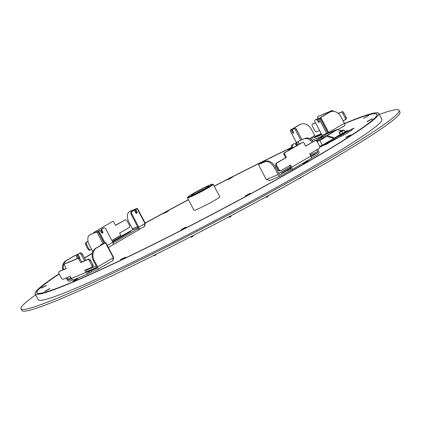 <?xml version="1.0" encoding="UTF-8"?>
<svg xmlns="http://www.w3.org/2000/svg" width="421" height="421" viewBox="0 0 421 421"><rect width="100%" height="100%" fill="white"/><g stroke="black" fill="none" stroke-linecap="round" stroke-linejoin="round"><path stroke-width="0.63" d="M89.72 268.188A2.426 1.984 -112.6 0 1 89.794 268.687M379.295 114.449A213.463 13.304 152.3 0 1 399.05 110.334A213.463 13.304 152.3 0 1 397.261 113.88A213.463 13.304 152.3 0 1 199.759 229.929A213.463 13.304 152.3 0 1 21.05 308.788A213.463 13.304 152.3 0 1 35.653 294.863M59.161 273.761A194.06 12.093 -27.7 0 0 35.08 293.769L38.232 299.768A194.06 12.093 -27.7 0 0 185.793 235.749A194.06 12.093 -27.7 0 0 381.868 119.354L378.716 113.354A194.06 12.093 -27.7 0 0 344.51 123.49M399.05 110.334L399.95 112.049A213.463 13.304 152.3 0 1 217.131 223.051A213.463 13.304 152.3 0 1 21.95 310.503L21.05 308.788M35.08 293.769A194.06 12.093 -27.7 0 0 182.64 229.745A194.06 12.093 -27.7 0 0 378.716 113.354M321.202 133.652A194.06 12.093 -27.7 0 0 315.445 136.267M296.831 144.945A194.06 12.093 -27.7 0 0 296.152 145.266M291.806 147.334A194.06 12.093 -27.7 0 0 214.178 186.119M188.408 199.649A194.06 12.093 -27.7 0 0 145.156 223.077M92.336 253.231A194.06 12.093 -27.7 0 0 84.447 257.947M59.266 273.96A192.118 11.972 -27.7 0 0 36.801 292.863A192.118 11.972 -27.7 0 0 182.882 229.487A192.118 11.972 -27.7 0 0 377 114.254A192.118 11.972 -27.7 0 0 344.594 123.685A191.923 11.956 -27.7 0 1 376.827 114.344A191.923 11.956 -27.7 0 1 182.903 229.461A191.923 11.956 -27.7 0 1 36.969 292.774A191.923 11.956 -27.7 0 1 59.277 273.982M321.276 133.799A192.118 11.972 -27.7 0 0 317.618 135.457M296.9 145.071A192.118 11.972 -27.7 0 0 296.221 145.398A191.923 11.956 -27.7 0 1 296.91 145.087M291.874 147.461A192.118 11.972 -27.7 0 0 214.236 186.224M145.219 223.204A191.923 11.956 -27.7 0 1 188.471 199.77A192.118 11.972 -27.7 0 0 145.213 223.188M92.294 253.442A192.118 11.972 -27.7 0 0 84.526 258.099M321.286 133.815A191.923 11.956 -27.7 0 0 318.102 135.257M291.879 147.471A191.923 11.956 -27.7 0 0 214.242 186.235M92.288 253.463A191.923 11.956 -27.7 0 0 84.537 258.11M363.986 118.259L368.622 115.601M353.829 128.426L351.467 129.415M340.626 130.968L342.268 130.163L340.626 130.968M342.268 130.163L342.668 130.289L340.089 131.636L340.236 131.92M345.336 134.046L342.941 135.425M345.546 132.236L340.057 135.12M345.015 132.099L340.489 134.504L345.02 132.094L344.068 130.084L341.831 131.263L344.068 130.084M351.498 129.479L353.787 128.305L351.609 129.689M353.787 128.305L351.567 129.605M327.07 143.435L326.354 144.203L324.607 144.935L327.07 143.435L327.249 143.935M326.354 144.203L327.375 143.871M368.828 115.501L363.912 118.154M327.291 143.724L328.006 142.956L329.759 142.224L327.338 143.814M326.401 144.292L324.607 144.935M319.613 146.297L322.328 145.166L333.806 138.483M335.053 138.804A19.892 1.242 152.3 0 1 319.702 146.613M344.857 131.578A19.892 1.242 152.3 0 1 347.672 130.82A19.892 1.242 152.3 0 1 347.678 130.831L347.678 130.831M317.687 140.514L317.723 140.43A0.968 0.558 59.8 0 1 317.876 140.256A0.968 0.558 59.8 0 1 317.913 140.235L326.949 136.472A0.968 0.558 59.8 0 1 327.233 136.467L334.695 138.756A1.942 1.11 -120.2 0 0 335.269 138.751L341.21 136.278L340.757 135.42L350.73 129.789L345.367 131.794M318.818 139.856L316.734 141.072M317.155 141.572L319.855 140.451L326.038 136.851M322.328 145.166L319.855 140.451M316.581 140.946L317.087 139.767A1.942 1.11 59.8 0 1 317.387 139.414A1.942 1.11 59.8 0 1 317.46 139.377L326.496 135.615A1.942 1.11 59.8 0 1 327.075 135.609L334.532 137.899A0.968 0.558 -120.2 0 0 334.821 137.893L340.757 135.42M351.414 129.315L351.867 130.173L351.177 130.647L350.73 129.789M343.168 134.188L343.615 135.046L341.21 136.278M317.387 139.414L327.696 133.415A1.942 1.11 -120.2 0 1 327.775 133.378L336.811 129.61A1.942 1.11 -120.2 0 1 337.384 129.605L341.047 130.731M343.615 135.046L351.177 130.647M340.173 134.462L339.089 132.41L341.831 131.263M342.789 130.526L340.215 131.878M340.036 134.42L340.368 134.462L339.41 132.447M340.115 134.473L345.515 131.852L339.763 134.878L342.878 133.236L341.884 131.352L339.047 132.536M345.057 131.968L342.91 133.32M351.319 129.326L353.919 128.163M353.829 128.394L351.656 129.773M166.079 212.21L164.821 212.479L163.374 213.536L166.127 212.295L163.332 213.447M163.38 213.536L166.127 212.295M166.148 212.363L168.532 210.837L165.574 212.316M289.048 149.544L289.843 149.139M288.98 149.476L291.558 147.782M247.88 194.797L245.133 196.033L246.622 195.065L247.958 194.97L245.175 196.123L247.927 194.881M247.537 194.565L250.285 193.328L248.795 194.297L247.537 194.565L247.78 194.818M247.948 194.949L250.332 193.418L248.874 194.47M247.727 194.718L247.374 194.902M183.735 228.698L186.203 227.203L183.735 228.698L184.403 227.835L186.156 227.108L183.693 228.608M122.148 259.168L125.611 257.163L122.106 259.078M76.938 279.023L73.507 281.196M129.315 211.831L130.347 211.231A9.704 5.557 59.8 0 1 130.726 211.042L129.694 211.642A9.704 5.557 -120.2 0 0 129.315 211.831A9.704 5.557 -120.2 0 0 129.036 222.367L132.41 228.798A0.968 0.795 67.4 0 1 132.173 230.055L121.69 235.902A0.968 0.558 -120.2 0 1 120.722 235.26L119.596 233.113L128.879 227.714A1.942 1.584 67.4 0 0 129.352 225.198L127.105 220.909A1.942 1.584 67.4 0 0 124.979 219.92A1.942 1.584 67.4 0 0 124.826 219.994L115.549 225.398L113.744 221.967A0.968 0.795 67.4 0 0 112.607 221.509L94.736 231.913A0.968 0.795 67.4 0 0 94.367 232.729M112.739 244.927L108.376 247.469L112.644 244.975A2.426 1.389 -120.2 0 0 112.739 244.927A2.426 1.389 -120.2 0 0 112.807 242.296L105.834 229.003A1.942 1.584 67.4 0 0 103.708 228.014A1.942 1.584 67.4 0 0 103.555 228.093L102.182 228.892A0.968 0.795 67.4 0 0 101.945 230.15L101.172 230.471A0.968 0.795 -112.6 0 1 101.408 229.213L102.182 228.892M103.555 228.093L102.782 228.414A1.942 1.584 -112.6 0 1 102.934 228.335A1.942 1.584 -112.6 0 1 103.098 228.282M112.523 241.749L130.799 231.461L112.691 242.075M112.607 221.509L94.736 231.913M90.294 250.042A1.942 1.584 -112.6 0 1 90.141 250.116A1.942 1.584 -112.6 0 1 88.021 249.127L88.794 248.806A1.942 1.584 67.4 0 0 90.915 249.795A1.942 1.584 67.4 0 0 91.068 249.716L91.62 249.4M88.052 241.396L87.015 242.001A1.942 1.584 67.4 0 0 86.542 244.517L85.768 244.838L88.021 249.127M85.768 244.838A1.942 1.584 -112.6 0 1 86.242 242.322L87.015 242.001M88.031 241.28L86.242 242.322M93.594 233.05A0.968 0.795 -112.6 0 1 93.962 232.234M124.826 219.994L115.496 225.298M124.053 220.32A1.942 1.584 -112.6 0 1 124.206 220.241A1.942 1.584 -112.6 0 1 124.369 220.188M136.125 209.084A0.968 0.558 -120.2 0 0 135.836 209.084L136.862 208.484A0.968 0.558 59.8 0 1 137.83 209.126L145.256 223.272L144.929 223.467M129.694 211.642L135.836 209.084M102.966 243.585L97.267 232.734A0.968 0.558 -120.2 0 0 96.304 232.092L90.162 234.65A9.704 5.557 -120.2 0 0 89.784 234.839A9.704 5.557 -120.2 0 0 89.505 245.375L92.825 251.7M112.828 244.869L138.63 229.85L137.956 228.566L113.107 243.028M102.782 228.414L101.408 229.213M135.409 210.547A0.968 0.795 -112.6 0 1 135.72 209.248L136.493 208.927A0.968 0.795 67.4 0 0 136.183 210.221L135.409 210.547L136.309 212.258L137.083 211.937A0.968 0.795 -112.6 0 1 135.704 212.737L134.804 211.021A0.968 0.795 67.4 0 0 133.667 210.563L132.294 211.368A1.942 1.584 67.4 0 0 131.82 213.879L131.047 214.205L138.025 227.493A0.968 0.558 59.8 0 1 137.993 228.545A0.968 0.558 59.8 0 1 137.956 228.566L138.03 228.524M138.814 229.745L144.298 226.561L144.982 223.572L137.556 209.421A0.968 0.795 67.4 0 0 136.493 208.927M136.325 213.258A0.968 0.795 67.4 0 0 136.309 212.258M102.087 233.187A0.968 0.795 67.4 0 0 102.071 232.187L102.845 231.866A0.968 0.795 -112.6 0 1 101.472 232.666L100.572 230.95A0.968 0.795 67.4 0 0 99.193 231.75L104.987 242.78M99.193 231.75L98.419 232.071L104.261 243.196M144.982 223.572L138.798 227.172A2.426 1.389 59.8 0 1 138.725 229.803A2.426 1.389 59.8 0 1 138.63 229.85M96.304 232.092L97.335 231.492A0.968 0.558 59.8 0 1 98.298 232.134L97.267 232.734M97.335 231.492L90.162 234.65M104.471 243.243A0.968 0.558 -120.2 0 0 104.145 243.264L98.298 232.134M89.784 234.839L90.815 234.234A9.704 5.557 59.8 0 1 91.194 234.05M131.047 214.205A1.942 1.584 -112.6 0 1 131.52 211.689L132.294 211.368M133.667 210.563L131.52 211.689M98.419 232.071A0.968 0.795 -112.6 0 1 98.735 230.776L99.509 230.455M102.071 232.187L101.172 230.471M130.726 211.042L136.862 208.484M86.542 244.517L88.794 248.806M102.845 231.866L101.945 230.15M138.798 227.172L131.82 213.879M137.083 211.937L136.183 210.221M144.577 226.319L145.256 223.272M165.737 211.979L168.484 210.742L166.995 211.71M229.256 179.025L227.461 179.667L229.929 178.167L230.103 178.672M229.213 178.941L229.929 178.167M229.308 179.104L230.229 178.604M324.654 145.024L326.454 144.366M327.575 143.419L327.106 143.666M230.434 178.157L229.961 178.399M121.29 259.468L123.874 257.773L120.459 259.868L122.201 259.215M183.977 228.303L183.503 228.545L183.645 228.819M182.756 229.087L181.004 229.813L183.472 228.314L182.798 229.171L181.051 229.908L183.772 228.756M306.809 161.969L307.572 161.553M329.806 142.314L329.759 142.224A20.376 1.268 -27.7 0 0 339.021 137.188M319.744 147.166A20.376 1.268 -27.7 0 0 324.886 144.687M327.133 143.556A20.376 1.268 -27.7 0 0 327.733 143.251M346.051 137.23L350.414 135.157L346.051 137.23M350.414 135.157L345.894 137.388M346.567 136.988L350.94 134.925M346.53 136.914L350.893 134.841M350.461 135.304L350.94 135.036M350.456 135.246L345.946 137.483M303.709 163.08L306.756 161.811L303.709 163.08M306.756 161.811L303.036 163.58M304.515 162.727L308.188 160.875L307.556 161.459M304.467 162.638L307.509 161.375M306.798 161.896L303.083 163.669M367.191 121.459L372.206 118.89L367.328 121.606M367.354 121.374L372.253 119.011M367.322 121.311L372.343 118.748M311.172 158.191L318.071 154.175A2.426 1.984 -112.6 0 0 318.665 151.028L317.729 149.245M280.418 170.831A1.942 1.584 -112.6 0 1 280.265 170.91A1.942 1.584 -112.6 0 1 278.144 169.921L278.918 169.595A1.942 1.584 67.4 0 0 281.039 170.589A1.942 1.584 67.4 0 0 281.191 170.51L290.474 165.111L291.595 167.253A2.426 1.389 59.8 0 1 291.527 169.889L310.777 158.685A2.426 1.389 -120.2 0 1 310.682 158.733L291.616 169.826M291.527 169.889A2.426 1.389 59.8 0 1 291.432 169.931L288.511 171.379L287.832 170.095L290.243 168.863L290.916 170.147M274.729 168.205A9.704 5.557 -120.2 0 0 265.067 161.78L266.098 161.18A9.704 5.557 59.8 0 1 275.76 167.605L274.729 168.205L278.102 174.636A2.426 1.984 -112.6 0 0 280.754 175.878A2.426 1.984 -112.6 0 0 280.949 175.778L288.511 171.379M73.543 281.223L77.78 278.749L73.543 281.223M46.431 285.322L41.411 287.885L46.342 285.585M41.416 288.175L46.294 285.464L41.321 288.117M230.192 178.546L232.66 177.052L230.192 178.546L230.861 177.688L232.613 176.962L230.15 178.462M113.333 257.736L105.908 243.585A0.968 0.795 67.4 0 0 104.771 243.127L96.588 247.89A9.704 7.931 67.4 0 0 94.215 260.467L97.593 266.898L113.333 257.736L112.649 260.725L97.609 269.472M91.752 271.94L89.341 273.171L88.668 271.887L91.078 270.656L91.752 271.94L97.425 269.577A2.426 1.389 59.8 0 0 97.519 269.529A2.426 1.389 59.8 0 0 97.593 266.898M89.341 273.171L88.657 273.571A2.426 1.984 -112.6 0 1 88.463 273.666A2.426 1.984 -112.6 0 1 85.81 272.429L84.689 270.287L91.652 267.382A1.942 1.11 -120.2 0 0 91.725 267.346A1.942 1.11 -120.2 0 0 91.783 265.241L92.815 264.641A1.942 1.11 59.8 0 1 92.757 266.746A1.942 1.11 59.8 0 1 92.683 266.782L91.799 267.298M66.292 277.949L67.15 279.581A2.426 1.389 59.8 0 0 69.565 281.186L72.97 279.765M363.96 118.238L368.828 115.491M212.552 184.124L213.205 184.324A14.556 0.905 152.3 0 1 213.258 184.361L219.783 196.796A14.556 0.905 152.3 0 1 207.321 204.364A14.556 0.905 152.3 0 1 194.013 210.326L187.487 197.891A14.556 0.905 152.3 0 1 187.482 197.828L187.687 197.175A14.067 0.879 -27.7 0 0 200.554 191.476A14.067 0.879 -27.7 0 0 212.552 184.124A14.067 0.879 -27.7 0 0 201.906 188.797A14.067 0.879 -27.7 0 0 187.687 197.175M292.085 147.871L289.79 149.092L292.132 147.95M45.031 291.237L49.946 288.585M344.325 125.89A2.426 1.389 -120.2 0 1 344.231 125.937L337.737 129.715L344.325 125.89A2.426 1.389 -120.2 0 0 344.399 123.253L341.021 116.822A9.704 7.931 67.4 0 0 330.417 111.87A9.704 7.931 67.4 0 0 329.643 112.249L321.465 117.012A0.968 0.795 67.4 0 0 321.228 118.269L328.654 132.415L327.88 132.741L320.449 118.59A0.968 0.795 -112.6 0 1 320.691 117.333L321.465 117.012M313.108 141.403L317.102 139.74M88.668 271.887L87.984 272.287A0.968 0.795 -112.6 0 1 86.842 271.829L85.789 269.824M60.108 270.971A1.942 1.11 59.8 0 1 60.182 270.924A1.942 1.11 59.8 0 1 60.256 270.887L59.224 271.487A1.942 1.11 -120.2 0 0 59.151 271.524A1.942 1.11 -120.2 0 0 59.093 273.634L61.345 277.923A1.942 1.11 -120.2 0 0 63.276 279.207L70.239 276.302L71.365 278.449A2.426 1.984 67.4 0 0 74.017 279.686L88.463 273.666M101.971 244.022A1.942 1.11 59.8 0 1 102.045 243.975A1.942 1.11 59.8 0 1 102.119 243.938L103.15 243.506A0.968 0.558 59.8 0 1 103.682 243.633M102.119 243.938L103.15 243.506M79.448 253.395A0.968 0.558 59.8 0 1 79.485 253.368A0.968 0.558 59.8 0 1 79.522 253.353L80.553 252.921A1.942 1.11 59.8 0 1 82.484 254.205L81.453 254.805A1.942 1.11 -120.2 0 0 79.522 253.521L80.553 252.921M85.684 260.294L82.484 254.205M79.522 253.353L78.49 253.952A0.968 0.558 -120.2 0 0 78.453 253.974A0.968 0.558 -120.2 0 0 78.422 255.026L79.322 256.742A0.968 0.558 59.8 0 1 79.295 257.794A0.968 0.558 59.8 0 1 78.29 257.168L77.39 255.452A0.968 0.558 -120.2 0 0 76.39 254.831L77.417 254.231A0.968 0.558 59.8 0 1 78.28 254.626M78.49 253.952L79.522 253.521M91.078 270.656L96.751 268.293A0.968 0.558 59.8 0 0 96.788 268.272A0.968 0.558 59.8 0 0 96.814 267.219L93.441 260.788A9.704 7.931 -112.6 0 1 95.814 248.211L96.588 247.89M101.087 244.538A1.942 1.11 -120.2 0 0 101.014 244.575A1.942 1.11 -120.2 0 0 100.619 245.417M112.928 260.483L113.607 257.436L106.181 243.291A0.968 0.558 59.8 0 0 105.176 242.664L104.145 243.264A0.968 0.558 -120.2 0 0 103.992 243.454A0.968 0.795 -112.6 0 1 104.155 243.385M102.656 244.233A0.968 0.558 -120.2 0 0 102.119 244.106M76.39 254.831A0.968 0.558 -120.2 0 0 76.359 255.884L77.685 258.405M77.559 258.457L76.238 255.947A0.968 0.795 67.4 0 0 75.101 255.489L74.328 255.81A0.968 0.795 -112.6 0 1 74.485 255.747M86.705 271.566L96.872 267.33M96.951 267.577L86.973 272.024M88.563 268.672A0.968 0.795 -112.6 0 1 88.194 269.356L96.188 266.025M81.453 254.805L84.579 260.757M113.281 257.631L113.607 257.436M79.864 258.536L78.832 259.141A0.968 0.558 -120.2 0 0 77.869 258.494L78.901 257.894A0.968 0.558 59.8 0 1 79.864 258.536L81.669 261.967L88.631 259.068A1.942 1.11 59.8 0 1 90.562 260.352L92.815 264.641M65.413 263.525A0.968 0.558 59.8 0 1 65.45 263.504A0.968 0.558 59.8 0 1 65.487 263.483L64.455 264.083A0.968 0.558 -120.2 0 0 64.418 264.104A0.968 0.558 -120.2 0 0 64.387 265.156L66.192 268.587L59.224 271.487M90.562 260.352L89.531 260.952A1.942 1.11 -120.2 0 0 87.6 259.668L88.631 259.068M60.256 270.887L66.118 268.445M65.487 263.483L78.901 257.894M64.455 264.083L77.869 258.494M78.832 259.141L80.637 262.567L81.669 261.967M80.637 262.567L87.6 259.668M89.531 260.952L91.783 265.241M67.071 277.623L67.923 279.255A0.968 0.558 59.8 0 0 68.891 279.897L71.57 278.781M62.634 269.898A9.704 7.931 -112.6 0 1 66.15 260.573L66.923 260.252A9.704 7.931 67.4 0 0 63.408 269.577M104.771 243.127L95.814 248.211M66.923 260.252L75.101 255.489M66.15 260.573L74.328 255.81M288.101 149.792L291.516 147.697M321.728 134.652L314.498 137.625L321.481 134.188M321.334 133.91L315.697 136.257A0.968 0.558 -120.2 0 1 314.729 135.615L309.609 138.593M322.497 135.925L312.019 140.288M329.643 112.249L328.869 112.575A9.704 7.931 -112.6 0 1 329.638 112.191L330.417 111.87M314.729 135.615L311.356 129.184A9.704 7.931 67.4 0 0 300.747 124.227A9.704 7.931 67.4 0 0 299.978 124.611L299.205 124.932A9.704 7.931 -112.6 0 1 299.973 124.548L300.747 124.227M290.7 130.1A0.968 0.795 -112.6 0 1 291.022 129.694L291.795 129.373A0.968 0.795 67.4 0 0 291.564 129.6A0.968 0.558 59.8 0 1 292.427 129.989M315.513 122.816L312.561 124.048A1.942 1.11 -120.2 0 0 312.487 124.084A1.942 1.11 -120.2 0 0 312.429 126.189L314.682 130.478A1.942 1.11 -120.2 0 0 316.613 131.762L319.565 130.531M291.022 129.694L299.205 124.932M292.511 130.252L291.543 130.82A0.968 0.558 -120.2 0 0 290.537 130.194A0.968 0.558 -120.2 0 0 290.511 131.247L296.337 142.345M326.906 133.873L319.302 119.254A0.968 0.558 -120.2 0 0 318.297 118.633L319.328 118.027A0.968 0.558 59.8 0 1 320.334 118.654L327.759 132.799L322.086 135.336A2.426 1.984 67.4 0 0 322.839 136.241M293.674 128.884L294.705 128.284A1.942 1.11 59.8 0 1 296.637 129.568L295.605 130.173A1.942 1.11 -120.2 0 0 293.674 128.884L292.642 129.315A0.968 0.558 -120.2 0 0 292.6 129.336A0.968 0.558 -120.2 0 0 292.574 130.389L293.474 132.105A0.968 0.558 59.8 0 1 293.448 133.157A0.968 0.558 59.8 0 1 292.442 132.531L293.405 131.973M293.6 128.758A0.968 0.558 59.8 0 1 293.632 128.737A0.968 0.558 59.8 0 1 293.674 128.715L292.642 129.315M291.795 129.373L299.978 124.611M343.073 120.738L344.988 119.943A1.942 1.11 -120.2 0 0 345.067 119.901A1.942 1.11 -120.2 0 0 345.12 117.796L346.151 117.196A1.942 1.11 59.8 0 1 346.099 119.301A1.942 1.11 59.8 0 1 346.02 119.338L345.136 119.853M318.208 119.548L317.234 120.111L318.139 121.827L319.102 121.269M316.124 119.385A1.942 1.11 59.8 0 1 316.192 119.338A1.942 1.11 59.8 0 1 316.271 119.301L315.24 119.901A1.942 1.11 -120.2 0 0 315.161 119.938A1.942 1.11 -120.2 0 0 315.108 122.048L322.086 135.336M317.234 120.111A0.968 0.558 -120.2 0 0 316.271 119.469L317.302 118.869L316.271 119.301M317.302 118.869A0.968 0.558 59.8 0 1 318.123 119.285M313.445 123.532A1.942 1.11 59.8 0 1 313.519 123.485A1.942 1.11 59.8 0 1 313.592 123.448L312.561 124.048M294.705 128.284L293.674 128.715M301.957 139.704L296.637 129.568M291.543 130.82L292.442 132.531M315.44 122.674L313.592 123.448M328.869 112.575L320.691 117.333M345.12 117.796L342.868 113.507A1.942 1.11 -120.2 0 0 340.936 112.223L338.216 113.36M340.936 112.223L338.074 113.244M316.271 119.469L315.24 119.901M295.605 130.173L300.852 140.167M332.001 111.433A0.968 0.558 -120.2 0 0 331.206 111.055L317.792 116.643A0.968 0.558 -120.2 0 0 317.755 116.659A0.968 0.558 -120.2 0 0 317.723 117.712L318.234 118.68M328.438 133.099L327.88 132.741M318.297 118.633A0.968 0.558 -120.2 0 0 318.271 119.685L319.171 121.401A0.968 0.558 59.8 0 1 319.139 122.453A0.968 0.558 59.8 0 1 318.139 121.827M333.348 111.376L333.206 111.097L332.737 111.365M327.759 132.799L327.875 133.336M331.206 111.055L332.237 110.455A0.968 0.558 59.8 0 1 333.206 111.097M341.968 111.623A1.942 1.11 59.8 0 1 343.899 112.907L342.868 113.507M329.027 132.852L328.654 132.415L344.399 123.253M49.736 288.685L44.789 291.285L49.704 288.622M73.412 281.07L77.732 278.66L73.459 281.16M332.237 110.455L317.792 116.643M346.151 117.196L343.899 112.907M49.983 288.659L45.073 291.321M46.294 285.464L41.274 288.027M46.342 285.549L41.326 288.117M72.844 281.307L76.901 278.949M292.042 147.787L289.748 149.002L291.932 147.571M205.253 188.608A9.041 0.563 -27.7 0 0 201.727 190.334A9.041 0.563 -27.7 0 0 195.523 193.713M201.396 189.35A10.009 0.626 152.3 0 1 209.011 186.087A10.009 0.626 152.3 0 1 200.438 191.25A10.009 0.626 152.3 0 1 191.318 195.376A10.009 0.626 152.3 0 1 201.396 189.35M213.258 184.361A14.556 0.905 152.3 0 1 200.791 191.929A14.556 0.905 152.3 0 1 187.487 197.891M288.932 149.392L288.053 149.702M269.598 180.509L266.288 179.556L258.862 165.411A0.968 0.558 -120.2 0 1 258.889 164.358A0.968 0.558 -120.2 0 1 258.926 164.337L265.067 161.78M276.365 163.116L277.139 162.795A1.942 1.584 67.4 0 0 276.665 165.311L275.892 165.632A1.942 1.584 -112.6 0 1 276.365 163.116L285.648 157.717L283.849 154.286A0.968 0.795 -112.6 0 1 284.086 153.028L301.957 142.624A0.968 0.795 -112.6 0 1 302.115 142.561M284.086 153.028L284.859 152.707A0.968 0.795 67.4 0 0 284.622 153.965L283.849 154.286M299.415 140.777A0.968 0.558 59.8 0 1 299.452 140.751A0.968 0.558 59.8 0 1 299.489 140.73L305.63 138.172A9.704 5.557 59.8 0 1 313.292 141.624M299.489 140.73L305.63 138.172M284.859 152.707L302.731 142.303A0.968 0.795 67.4 0 1 303.867 142.761L305.672 146.187L314.177 141.109A1.942 1.584 -112.6 0 1 314.329 141.035A1.942 1.584 -112.6 0 1 314.492 140.977M299.199 144.229L298.273 142.466A0.968 0.795 67.4 0 0 296.894 143.266L297.794 144.982A0.968 0.795 -112.6 0 1 297.821 145.035M296.447 145.829A0.968 0.795 -112.6 0 1 296.421 145.782L295.521 144.066A0.968 0.795 67.4 0 0 294.384 143.608L293.611 143.935A0.968 0.795 -112.6 0 1 293.769 143.866M297.089 145.456A0.968 0.795 67.4 0 0 297.021 145.303L297.794 144.982M314.95 140.788A1.942 1.584 67.4 0 1 315.103 140.709A1.942 1.584 67.4 0 1 317.229 141.703L319.476 145.987A1.942 1.584 67.4 0 1 319.002 148.502L309.719 153.907L310.845 156.049A2.426 1.389 -120.2 0 1 310.777 158.685M277.139 162.795L286.422 157.391L284.622 153.965M286.422 157.391L285.648 157.717M261.751 162.99A0.968 0.795 -112.6 0 1 262.125 162.259L263.499 161.459A1.942 1.584 -112.6 0 1 263.651 161.38A1.942 1.584 -112.6 0 1 263.814 161.327M259.052 164.264A0.968 0.795 -112.6 0 1 259.452 163.822L260.225 163.495A0.968 0.795 67.4 0 0 259.915 163.764A0.968 0.558 59.8 0 1 259.957 163.737L258.926 164.337M316.697 149.844L317.634 151.628A0.968 0.795 -112.6 0 1 317.397 152.886L311.077 156.565M287.832 170.095L280.27 174.494A0.968 0.795 -112.6 0 1 279.134 174.036L275.76 167.605M296.894 143.266L296.121 143.587A0.968 0.795 -112.6 0 1 296.437 142.293L297.21 141.972M299.315 144.161L298.389 142.403A0.968 0.558 -120.2 0 1 298.421 141.351L299.452 140.751M293.011 147.834L292.532 146.924L291.758 147.245L292.29 148.255M291.758 147.245A1.942 1.584 -112.6 0 1 292.237 144.735L293.611 143.935M296.121 143.587L297.021 145.303M290.974 168.011L281.644 173.084L290.858 167.647M262.125 162.259L262.899 161.932A0.968 0.795 67.4 0 0 262.525 162.669M290.832 168.605L290.758 168.647A0.968 0.558 59.8 0 0 290.795 168.626A0.968 0.558 59.8 0 0 290.822 167.574L289.748 165.532M278.144 169.921L275.892 165.632M305.62 146.092L314.177 141.109M262.899 161.932L263.499 161.459M265.877 161.275A1.942 1.584 67.4 0 0 264.425 161.059A1.942 1.584 67.4 0 0 264.272 161.132M266.098 161.18L259.957 163.737M292.237 144.735L294.384 143.608M293.011 144.408A1.942 1.584 67.4 0 0 292.532 146.924M260.625 163.464A0.968 0.795 67.4 0 0 260.225 163.495M312.266 142.224A9.704 5.557 -120.2 0 0 304.599 138.772M290.758 168.647L290.243 168.863M259.883 163.78A0.968 0.558 59.8 0 1 259.92 163.758L258.889 164.358M278.828 173.457L290.379 166.732M278.918 169.595L276.665 165.311M363.723 118.29L368.591 115.538M340.873 134.788L345.652 132.11C345.467 132.241 347.236 131.636 340.968 134.841L339.894 135.136L340.873 134.788M334.532 137.899L339.752 134.857M339.815 134.983L334.821 137.893M317.723 140.43L318.434 140.019M337.384 129.605L327.075 135.609M326.496 135.615L336.811 129.61M327.775 133.378L317.46 139.377M343.615 130L342.741 130.426L343.62 129.994M340.163 131.784L339.094 132.404L340.163 131.784M301.236 177.53L299.494 178.441M300.899 177.746L299.452 178.446L300.899 177.746M127.705 233.334L127.537 233.008M132.41 228.798L137.578 226.645M132.173 230.055L138.072 227.598M112.318 241.354L121.69 235.902M137.83 209.126L137.493 209.321M120.722 235.26L111.833 240.433M112.807 242.296L107.334 245.485M121.543 271.213L123.148 270.445M123.3 270.371L121.595 271.229M94.215 260.467L93.441 260.788M78.359 254.889L77.39 255.452M78.29 257.168L79.253 256.61M71.365 278.449L85.81 272.429M68.891 279.897L71.37 278.455M86.021 270.261L88.194 269.356M106.181 243.291L105.845 243.485M67.923 279.255L70.886 277.534M310.64 139.198L315.697 136.257M321.228 118.269L320.449 118.59M318.523 135.988L318.276 135.52M320.334 118.654L319.302 119.254M316.018 137.03L315.871 136.751M267.998 196.381L266.256 197.291M267.456 196.712L266.219 197.296L267.456 196.712M154.144 255.273L154.386 255.626L156.196 254.673L154.428 255.621M156.17 254.705L154.386 255.626M190.771 236.749L191.123 237.244L192.934 236.297L191.166 237.244M192.907 236.328L191.123 237.244M231.05 216.436L229.308 217.347M278.102 174.636L266.288 179.556M310.661 155.696L317.397 152.886M317.634 151.628L310.161 154.744M291.595 167.253L310.845 156.049M302.731 142.303L301.957 142.624M377.079 114.822L376.827 114.344M37.222 293.253L36.969 292.774M340.21 131.241L340.089 131.636M103.708 228.014L102.934 228.335M144.298 226.561L138.725 229.803M90.141 250.116L90.915 249.795M133.746 210.526L132.973 210.847M111.912 221.793L112.686 221.472M124.206 220.241L124.979 219.92M123.364 270.282L121.553 271.229M79.485 253.368L78.453 253.974M75.18 255.452L74.406 255.773M102.045 243.975L101.014 244.575M64.418 264.104L65.45 263.504M91.725 267.346L92.757 266.746M59.151 271.524L60.182 270.924M104.071 243.412L104.845 243.091M112.649 260.725L97.519 269.529M292.6 129.336L293.632 128.737M346.099 119.301L345.067 119.901M313.519 123.485L312.487 124.084M315.161 119.938L316.192 119.338M291.569 129.594L290.537 130.194M318.786 116.059L317.755 116.659M268.024 196.344L267.851 195.87M266.219 197.296L265.946 196.912M156.059 254.321L156.196 254.673M192.729 235.739L192.934 236.297M231.076 216.405L230.861 215.81M229.266 217.352L228.908 216.841M280.754 175.878L269.403 180.604M263.651 161.38L264.425 161.059M315.103 140.709L314.329 141.035M281.039 170.589L280.265 170.91M293.684 143.893L294.458 143.572M302.81 142.266L302.036 142.587M342.668 130.289L342.815 130.568"/></g></svg>
